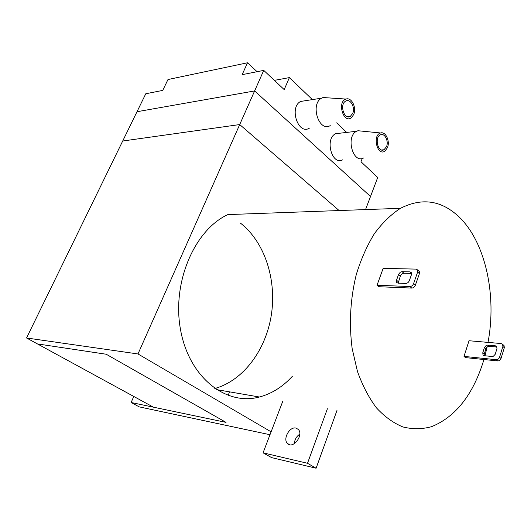 <?xml version="1.0" encoding="UTF-8"?>
<svg xmlns="http://www.w3.org/2000/svg" width="531" height="531" viewBox="0 0 531 531"><rect width="100%" height="100%" fill="white"/><g stroke="black" fill="none" stroke-linecap="round" stroke-linejoin="round"><path stroke-width="0.8" d="M228.111 395.469L229.571 391.858M269.987 434.723L139.235 406.872L131.124 402.505L226.047 422.384L106.22 354.237L37.442 343.915L26.55 337.975L137.98 353.958L239.713 124.559L122.701 141.02L26.55 337.975M214.77 388.513C243.683 380.508 266.204 349.491 271.441 314.292C276.658 279.06 264.544 241.864 240.43 223.113M365.554 209.586L370.512 196.49L254.628 90.934L239.713 124.559L339.117 210.548L239.713 124.559L122.701 141.02L145.766 93.768L162.745 90.403L167.975 79.537L247.519 62.777L242.149 74.665L263.741 70.384L284.198 89.606L289.382 77.599L312.387 99.609M282.864 401.058L271.102 431.822L137.98 353.958M488.016 342.395C496.897 295.608 485.653 242.833 459.587 217.438C441.885 200.34 422.172 197.3 400.454 208.318L227.852 214.59C194.379 229.969 171.586 282.983 180.64 330.315C189.348 377.767 226.219 406.096 259.407 397.009C271.759 393.717 282.731 386.82 292.322 376.326M271.102 431.822L263.064 452.837L271.626 457.622L316.098 468.223L336.986 410.403M299.789 434.132C296.464 436.409 294.652 439.595 294.347 443.684M316.098 468.223L307.502 463.284L327.408 408.751M133.772 396.451L131.124 402.505M263.064 452.837L307.502 463.284M295.9 428.072C289.607 426.38 282.631 439.011 287.437 443.451C292.78 449.711 304.117 434.982 298.256 429.387L295.9 428.072M226.047 422.384L106.22 354.237L37.442 343.915L153.439 407.177L226.047 422.384M362.261 158.457L360.98 161.743L377.714 177.467L370.512 196.49L254.628 90.934L136.998 111.722L254.628 90.934L263.741 70.384M340.165 133.181L335.652 133.706C324.494 138.697 331.908 165.845 342.668 159.831M362.354 131.17L357.94 130.732L356.62 131.257C345.462 136.328 352.863 164.092 363.616 157.966M387.491 147.558C390.219 141.107 385.632 131.237 380.641 132.976C371.826 135.146 377.534 157.242 385.201 150.87L387.491 147.558M346.683 132.418L336.674 122.84M305.597 100.671L300.619 101.448C288.93 107.315 298.077 135.113 309.274 128.243M386.541 146.622C388.977 140.914 384.431 132.392 380.242 134.927C374.176 137.695 378.165 153.16 384.026 149.749L386.541 146.622M274.368 80.367L289.382 77.599M247.519 62.777L257.097 71.698M328.005 97.857L323.047 97.525L321.587 98.169C309.878 104.129 319.031 132.597 330.242 125.595M353.772 114.384C356.799 107.594 351.476 96.941 346.033 99.065C336.614 101.793 343.73 124.659 351.681 117.451L353.772 114.384M352.75 113.375C355.458 107.355 350.168 98.149 345.648 101.142C339.269 104.388 344.207 120.278 350.334 116.375L352.75 113.375M400.454 208.318C391.068 214.411 382.386 222.854 374.395 233.66C367.007 245.68 360.954 259.347 356.255 274.66C350.301 298.98 348.933 323.605 352.146 348.528L357.463 371.461C362.514 385.559 368.846 397.699 376.472 407.888C384.65 416.729 393.451 423.081 402.883 426.944C412.468 429.333 421.999 429.26 431.484 426.712C455.85 416.795 473.34 394.4 483.953 359.52M484.995 355.79L487.1 347.028M377.03 285.24L409.912 286.554C411.558 286.441 412.773 285.499 413.556 283.727L417.625 272.071L417.479 269.854L416.019 269.111L383.156 268.361L377.03 285.24L378.842 286.72L411.717 288.081C413.364 287.975 414.578 287.032 415.355 285.266L413.556 283.727M409.813 271.872L401.821 271.68L400.308 272.25L398.688 274.142L396.518 280.182L396.657 282.446L398.038 283.149L405.737 283.435C407.37 283.322 408.571 282.379 409.348 280.627L411.386 274.826L411.246 272.595L409.813 271.872L411.552 273.372M417.625 272.071L419.41 273.624L415.355 285.266M419.41 273.624L419.264 271.407L418.647 270.87M411.558 273.412L403.613 273.213L401.808 273.989L400.48 275.669L398.15 283.156M464.001 356.394L496.166 359.693C497.766 359.686 498.894 358.87 499.558 357.244L502.877 346.458L502.611 344.347L501.151 343.55L469.026 340.736L464.001 356.394L465.475 357.609L497.633 360.934C499.226 360.927 500.355 360.118 501.012 358.491L499.558 357.244M496.956 348.675L495.184 354.343L493.405 356.208L491.932 356.48L484.411 355.73L483.031 354.973L482.759 352.823L484.431 347.513L486.296 345.382L487.743 345.09L495.257 345.767L496.697 346.551L496.956 348.675M502.877 346.458L504.324 347.719L501.012 358.491M504.324 347.719L504.058 345.608L503.428 345.057M495.257 345.767L496.711 347.022L489.197 346.338L487.743 345.09M484.226 355.704L484.226 354.051L486.137 348.17L487.471 346.776L489.197 346.338M411.717 288.081L409.912 286.554M402.113 271.673L403.905 273.206M398.555 274.461L400.354 275.987M396.518 280.182L398.316 281.702M497.633 360.934L496.166 359.693M485.885 348.754L484.431 347.513M484.226 354.051L482.759 352.823M216.349 389.575L259.407 397.009M287.437 443.451L289.554 444.686M356.62 131.257L335.652 133.706M380.641 132.976L357.94 130.732M321.587 98.169L300.619 101.448M384.026 149.749L381.577 149.981M346.033 99.065L323.047 97.525M350.334 116.375L347.613 116.74M417.479 269.854L419.264 271.407M397.294 282.977L396.657 282.446M502.611 344.347L504.058 345.608M483.031 354.973L483.675 355.518"/></g></svg>
